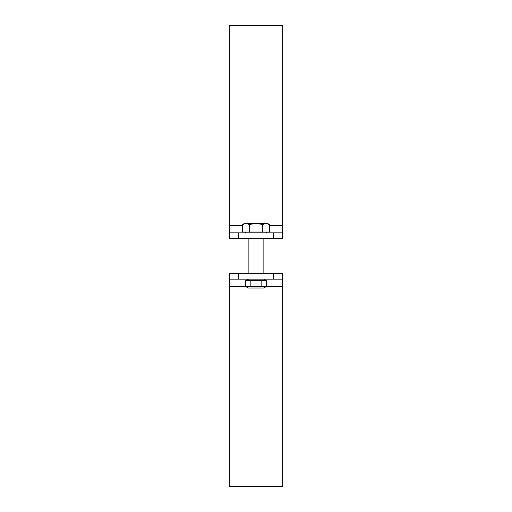 <?xml version="1.0" encoding="UTF-8"?>
<svg xmlns="http://www.w3.org/2000/svg" width="512" height="512" viewBox="0 0 512 512"><rect width="100%" height="100%" fill="white"/><g stroke="black" fill="none" stroke-linecap="round" stroke-linejoin="round"><path stroke-width="0.77" d="M238.208 273.792L229.312 273.792L229.312 279.13L282.688 279.13L282.688 273.792L238.208 273.792L238.208 279.13M229.312 279.13L229.312 486.4L282.688 486.4L282.688 286.669L266.086 286.669M282.688 279.13L282.688 286.669M238.208 238.208L238.208 232.87L229.312 232.87L229.312 238.208L282.688 238.208L282.688 232.87L273.792 232.87L273.792 238.208M238.208 232.87L273.792 232.87M282.688 238.208L282.688 25.6L229.312 25.6L229.312 238.208M266.272 286.56L263.738 288.026L248.262 288.026L245.728 286.56L266.272 286.56L266.272 280.589L245.728 280.589L248.262 279.13M245.728 286.56L245.728 280.589M250.867 286.56L250.867 280.589M261.133 286.56L261.133 280.589M248.883 238.208L248.883 273.792M248.883 279.13L248.883 279.84M242.65 224.474L244.435 223.443L245.984 223.443L242.65 224.474L242.65 231.981L249.325 231.981L249.325 224.474L245.984 223.443L256 223.443L249.325 224.474M269.35 224.474L266.016 223.443L267.565 223.443L269.35 224.474L269.35 231.981L249.325 231.981M262.675 224.474L256 223.443L266.016 223.443L262.675 224.474L262.675 231.981M264.614 232.87L266.317 232.87L266.317 231.981L245.683 231.981L245.683 232.87L247.386 232.87M273.792 273.792L273.792 279.13M245.914 286.669L229.312 286.669M282.688 225.331L269.35 225.331M242.65 225.331L229.312 225.331M263.738 279.13L266.272 280.589M263.117 238.208L263.117 273.792"/></g></svg>
